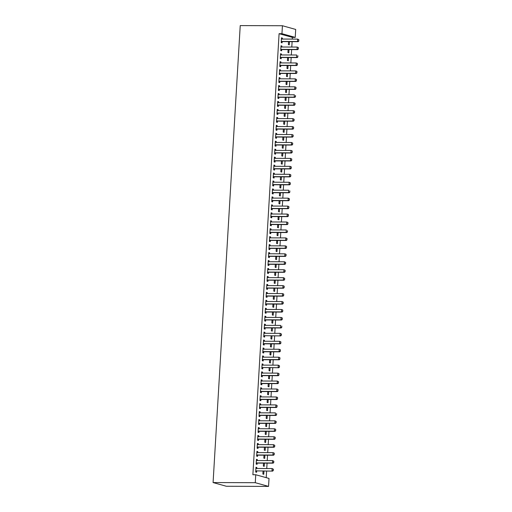 <?xml version="1.0" encoding="UTF-8"?>
<svg xmlns="http://www.w3.org/2000/svg" width="512" height="512" viewBox="0 0 512 512"><rect width="100%" height="100%" fill="white"/><g stroke="black" fill="none" stroke-linecap="round" stroke-linejoin="round"><path stroke-width="0.77" d="M266.214 477.664L266.598 471.098M266.752 468.531L267.072 463.142M267.226 460.582L267.546 455.194M267.699 452.627L268.019 447.238M268.173 444.672L268.493 439.283M268.646 436.723L268.966 431.334M269.114 428.768L269.434 423.379M269.587 420.819L269.907 415.43M270.061 412.864L270.381 407.475M270.534 404.909L270.854 399.52M271.008 396.96L271.328 391.571M271.482 389.005L271.802 383.616M271.949 381.056L272.269 375.667M272.422 373.101L272.742 367.712M272.896 365.146L273.216 359.757M273.37 357.197L273.69 351.808M273.843 349.242L274.163 343.853M274.31 341.293L274.637 335.904M274.784 333.338L275.104 327.949M275.258 325.382L275.578 319.994M275.731 317.434L276.051 312.045M276.205 309.478L276.525 304.09M276.678 301.523L276.998 296.134M277.146 293.574L277.466 288.186M277.619 285.619L277.939 280.23M278.093 277.67L278.413 272.282M278.566 269.715L278.886 264.326M279.04 261.76L279.36 256.371M279.514 253.811L279.834 248.422M279.981 245.856L280.301 240.467M280.454 237.907L280.774 232.518M280.928 229.952L281.248 224.563M281.402 221.997L281.722 216.608M281.875 214.048L282.195 208.659M282.342 206.093L282.669 200.704M282.816 198.144L283.136 192.755M283.29 190.189L283.61 184.8M283.763 182.234L284.083 176.845M284.237 174.285L284.557 168.896M284.71 166.33L285.03 160.941M285.178 158.381L285.498 152.992M285.651 150.426L285.971 145.037M286.125 142.47L286.445 137.082M286.598 134.522L286.918 129.133M287.072 126.566L287.392 121.178M287.546 118.618L287.866 113.229M288.013 110.662L288.333 105.274M288.486 102.707L288.806 97.318M288.96 94.758L289.28 89.37M289.434 86.803L289.754 81.414M289.907 78.854L290.227 73.466M290.381 70.899L290.701 65.51M290.848 62.944L291.168 57.555M291.322 54.995L291.642 49.606M291.795 47.04L292.115 41.651M292.269 39.091L292.371 37.382L295.232 37.395L281.952 33.69L282.426 25.734L240.23 25.6L213.082 482.56L226.362 486.266L268.55 486.4L269.024 478.445L255.744 474.746L255.277 482.694L268.55 486.4M282.426 25.734L295.699 29.44L295.232 37.395M264.429 463.136L264.237 466.342L263.341 466.093L263.52 463.13M256.435 459.565L257.344 459.565L256.448 459.315L256.166 464.09L257.062 464.339L257.133 463.162M257.344 459.565L257.286 460.55M265.376 447.232L265.184 450.432L264.288 450.182L264.461 447.226M257.376 443.661L258.291 443.661L257.395 443.411L257.107 448.186L258.003 448.435L258.074 447.251M258.291 443.661L258.234 444.64M266.317 431.322L266.131 434.528L265.229 434.278L265.408 431.322M258.323 427.75L259.232 427.757L258.336 427.507L258.054 432.275L258.95 432.531L259.021 431.347M259.232 427.757L259.174 428.736M267.264 415.418L267.072 418.624L266.176 418.374L266.355 415.418M259.27 411.846L260.179 411.853L259.283 411.603L259.002 416.371L259.898 416.621L259.968 415.443M260.179 411.853L260.122 412.832M268.211 399.514L268.019 402.72L267.123 402.47L267.296 399.514M260.211 395.942L261.126 395.949L260.224 395.693L259.942 400.467L260.838 400.717L260.909 399.539M261.126 395.949L261.069 396.928M269.152 383.61L268.966 386.816L268.064 386.566L268.243 383.603M261.158 380.038L262.067 380.038L261.171 379.789L260.89 384.563L261.786 384.813L261.856 383.629M262.067 380.038L262.01 381.024M270.099 367.706L269.907 370.906L269.011 370.656L269.184 367.699M262.099 364.134L263.014 364.134L262.118 363.885L261.83 368.659L262.733 368.909L262.803 367.725L261.869 368.045M263.014 364.134L262.957 365.114M271.046 351.795L270.854 355.002L269.958 354.752L270.131 351.795M263.046 348.224L263.962 348.23L263.059 347.981L262.778 352.749L263.674 352.998L263.744 351.821M263.962 348.23L263.904 349.21M271.987 335.891L271.802 339.098L270.899 338.848L271.078 335.891M263.994 332.32L264.902 332.326L264.006 332.077L263.725 336.845L264.621 337.094L264.691 335.917L263.757 336.237M264.902 332.326L264.845 333.306M272.934 319.987L272.742 323.194L271.846 322.944L272.019 319.981M264.934 316.416L265.85 316.416L264.954 316.166L264.666 320.941L265.568 321.19L265.638 320.013M265.85 316.416L265.792 317.402M273.882 304.083L273.69 307.29L272.794 307.034L272.966 304.077M265.882 300.512L266.797 300.512L265.894 300.262L265.613 305.037L266.509 305.286L266.579 304.102M266.797 300.512L266.733 301.491M274.822 288.179L274.63 291.379L273.734 291.13L273.914 288.173M266.829 284.608L267.738 284.608L266.842 284.358L266.56 289.133L267.456 289.382L267.526 288.198M267.738 284.608L267.68 285.587M275.77 272.269L275.578 275.475L274.682 275.226L274.854 272.269M267.77 268.698L268.685 268.704L267.789 268.454L267.501 273.222L268.403 273.472L268.474 272.294M268.685 268.704L268.627 269.683M276.717 256.365L276.525 259.571L275.629 259.322L275.802 256.365M268.717 252.794L269.632 252.8L268.73 252.55L268.448 257.318L269.344 257.568L269.414 256.39M269.632 252.8L269.568 253.779M277.658 240.461L277.466 243.667L276.57 243.418L276.749 240.454M269.664 236.89L270.573 236.89L269.677 236.64L269.395 241.414L270.291 241.664L270.362 240.486M270.573 236.89L270.515 237.875M278.605 224.557L278.413 227.763L277.517 227.507L277.69 224.55M270.605 220.986L271.52 220.986L270.624 220.736L270.336 225.51L271.238 225.76L271.302 224.576M271.52 220.986L271.462 221.965M279.546 208.646L279.36 211.853L278.464 211.603L278.637 208.646M271.552 205.082L272.461 205.082L271.565 204.832L271.283 209.6L272.179 209.856L272.25 208.672M272.461 205.082L272.403 206.061M280.493 192.742L280.301 195.949L279.405 195.699L279.584 192.742M272.499 189.171L273.408 189.178L272.512 188.928L272.23 193.696L273.126 193.946L273.197 192.768M273.408 189.178L273.35 190.157M281.44 176.838L281.248 180.045L280.352 179.795L280.525 176.838M273.44 173.267L274.355 173.274L273.459 173.024L273.171 177.792L274.067 178.042L274.138 176.864M274.355 173.274L274.298 174.253M282.381 160.934L282.195 164.141L281.293 163.891L281.472 160.928M274.387 157.363L275.296 157.363L274.4 157.114L274.118 161.888L275.014 162.138L275.085 160.96M275.296 157.363L275.238 158.349M283.328 145.03L283.136 148.23L282.24 147.981L282.419 145.024M275.334 141.459L276.243 141.459L275.347 141.21L275.066 145.984L275.962 146.234L276.032 145.05M276.243 141.459L276.186 142.438M284.275 129.12L284.083 132.326L283.187 132.077L283.36 129.12M276.275 125.555L277.19 125.555L276.288 125.306L276.006 130.074L276.902 130.33L276.973 129.146M277.19 125.555L277.133 126.534M285.216 113.216L285.03 116.422L284.128 116.173L284.307 113.216M277.222 109.645L278.131 109.651L277.235 109.402L276.954 114.17L277.85 114.419L277.92 113.242M278.131 109.651L278.074 110.63M286.163 97.312L285.971 100.518L285.075 100.269L285.254 97.312M278.163 93.741L279.078 93.747L278.182 93.491L277.894 98.266L278.797 98.515L278.867 97.338M279.078 93.747L279.021 94.726M287.11 81.408L286.918 84.614L286.022 84.365L286.195 81.402M279.11 77.837L280.026 77.837L279.123 77.587L278.842 82.362L279.738 82.611L279.808 81.427M280.026 77.837L279.968 78.822M288.051 65.504L287.866 68.704L286.963 68.454L287.142 65.498M280.058 61.933L280.966 61.933L280.07 61.683L279.789 66.458L280.685 66.707L280.755 65.523M280.966 61.933L280.909 62.912M288.998 49.594L288.806 52.8L287.91 52.55L288.083 49.594M280.998 46.022L281.914 46.029L281.018 45.779L280.73 50.547L281.632 50.797L281.702 49.619M281.914 46.029L281.856 47.008M292.371 37.382L279.091 33.683L252.883 474.733L255.744 474.746M281.472 38.074L282.387 38.074L281.491 37.824L281.203 42.598L282.099 42.848L282.17 41.664M282.387 38.074L282.33 39.053M289.472 41.645L289.28 44.851L288.384 44.602L288.557 41.638M280.531 53.978L281.44 53.984L280.544 53.728L280.262 58.502L281.158 58.752L281.229 57.574M281.44 53.984L281.382 54.963M288.525 57.549L288.333 60.755L287.437 60.506L287.616 57.549M279.584 69.882L280.493 69.888L279.597 69.638L279.315 74.406L280.211 74.656L280.282 73.478M280.493 69.888L280.435 70.867M287.578 73.453L287.392 76.659L286.496 76.41L286.669 73.453M278.637 85.786L279.552 85.792L278.656 85.542L278.368 90.31L279.27 90.566L279.334 89.382M279.552 85.792L279.494 86.771M286.637 89.357L286.445 92.563L285.549 92.314L285.722 89.357M277.696 101.696L278.605 101.696L277.709 101.446L277.427 106.221L278.323 106.47L278.394 105.286M278.605 101.696L278.547 102.675M285.69 105.267L285.498 108.467L284.602 108.218L284.781 105.261M276.749 117.6L277.664 117.6L276.762 117.35L276.48 122.125L277.376 122.374L277.446 121.19M277.664 117.6L277.6 118.586M284.749 121.171L284.557 124.378L283.661 124.128L283.834 121.165M275.802 133.504L276.717 133.51L275.821 133.254L275.533 138.029L276.435 138.278L276.506 137.101M276.717 133.51L276.659 134.49M283.802 137.075L283.61 140.282L282.714 140.032L282.886 137.075M274.861 149.408L275.77 149.414L274.874 149.165L274.592 153.933L275.488 154.182L275.558 153.005M275.77 149.414L275.712 150.394M282.854 152.979L282.662 156.186L281.766 155.936L281.946 152.979M273.914 165.318L274.829 165.318L273.926 165.069L273.645 169.837L274.541 170.093L274.611 168.909M274.829 165.318L274.765 166.298M281.914 168.883L281.722 172.09L280.826 171.84L280.998 168.883M272.966 181.222L273.882 181.222L272.986 180.973L272.698 185.747L273.6 185.997L273.67 184.813M273.882 181.222L273.824 182.202M280.966 184.794L280.774 187.994L279.878 187.744L280.051 184.787M272.026 197.126L272.934 197.126L272.038 196.877L271.757 201.651L272.653 201.901L272.723 200.723M272.934 197.126L272.877 198.112M280.019 200.698L279.834 203.904L278.931 203.654L279.11 200.691M271.078 213.03L271.994 213.037L271.091 212.787L270.81 217.555L271.706 217.805L271.776 216.627M271.994 213.037L271.936 214.016M279.078 216.602L278.886 219.808L277.99 219.558L278.163 216.602M270.131 228.934L271.046 228.941L270.15 228.691L269.862 233.459L270.765 233.709L270.835 232.531M271.046 228.941L270.989 229.92M278.131 232.506L277.939 235.712L277.043 235.462L277.222 232.506M269.19 244.845L270.099 244.845L269.203 244.595L268.922 249.37L269.818 249.619L269.888 248.435M270.099 244.845L270.042 245.824M277.184 248.416L276.998 251.616L276.096 251.366L276.275 248.41M268.243 260.749L269.158 260.749L268.256 260.499L267.974 265.274L268.87 265.523L268.941 264.339M269.158 260.749L269.101 261.728M276.243 264.32L276.051 267.526L275.155 267.27L275.328 264.314M267.302 276.653L268.211 276.653L267.315 276.403L267.034 281.178L267.93 281.427L268 280.25M268.211 276.653L268.154 277.638M275.296 280.224L275.104 283.43L274.208 283.181L274.387 280.218M266.355 292.557L267.264 292.563L266.368 292.314L266.086 297.082L266.982 297.331L267.053 296.154M267.264 292.563L267.206 293.542M274.349 296.128L274.163 299.334L273.261 299.085L273.44 296.128M265.408 308.461L266.323 308.467L265.427 308.218L265.139 312.986L266.035 313.235L266.106 312.058M266.323 308.467L266.266 309.446M273.408 312.032L273.216 315.238L272.32 314.989L272.493 312.032M264.467 324.371L265.376 324.371L264.48 324.122L264.198 328.896L265.094 329.146L265.165 327.962M265.376 324.371L265.318 325.35M272.461 327.942L272.269 331.142L271.373 330.893L271.552 327.936M263.52 340.275L264.429 340.275L263.533 340.026L263.251 344.8L264.147 345.05L264.218 343.866M264.429 340.275L264.371 341.254M271.514 343.846L271.328 347.053L270.432 346.797L270.605 343.84M262.573 356.179L263.488 356.186L262.592 355.93L262.304 360.704L263.2 360.954L263.27 359.776M263.488 356.186L263.43 357.165M270.573 359.75L270.381 362.957L269.485 362.707L269.658 359.75M261.632 372.083L262.541 372.09L261.645 371.84L261.363 376.608L262.259 376.858L262.33 375.68M262.541 372.09L262.483 373.069M269.626 375.654L269.434 378.861L268.538 378.611L268.717 375.654M260.685 387.987L261.594 387.994L260.698 387.744L260.416 392.512L261.312 392.762L261.382 391.584M261.594 387.994L261.536 388.973M268.685 391.558L268.493 394.765L267.597 394.515L267.77 391.558M259.738 403.898L260.653 403.898L259.757 403.648L259.469 408.422L260.371 408.672L260.442 407.488M260.653 403.898L260.595 404.877M267.738 407.469L267.546 410.669L266.65 410.419L266.822 407.462M258.797 419.802L259.706 419.802L258.81 419.552L258.528 424.326L259.424 424.576L259.494 423.392M259.706 419.802L259.648 420.787M266.79 423.373L266.598 426.579L265.702 426.33L265.882 423.366M257.85 435.706L258.765 435.712L257.862 435.456L257.581 440.23L258.477 440.48L258.547 439.302M258.765 435.712L258.701 436.691M265.85 439.277L265.658 442.483L264.762 442.234L264.934 439.277M256.902 451.61L257.818 451.616L256.922 451.366L256.634 456.134L257.536 456.384L257.606 455.206M257.818 451.616L257.76 452.595M264.902 455.181L264.71 458.387L263.814 458.138L263.987 455.181M255.962 467.52L256.87 467.52L255.974 467.27L255.693 472.038L256.589 472.294L256.659 471.11L255.725 471.43M256.87 467.52L256.813 468.499M263.955 471.085L263.77 474.291L262.867 474.042L263.046 471.085M279.091 33.683L281.952 33.69M255.277 482.694L213.082 482.56M298.739 40.973L298.81 39.782L298.739 40.973L297.504 41.491L298.15 41.67L282.419 41.619A0.8 0.71 -74.4 0 0 282.202 41.658L281.242 41.984M281.421 38.918L281.702 39.014A0.8 0.71 -74.4 0 0 281.914 39.053L297.651 39.104L297.504 41.491L281.773 41.44A0.8 0.71 -74.4 0 0 281.555 41.478L281.267 41.574M298.81 39.782L297.651 39.104L298.918 39.808M281.427 38.861L281.958 39.053M298.15 41.67L298.848 41.005M298.266 48.928L298.336 47.731L298.266 48.928L297.037 49.446L297.677 49.626L281.946 49.574A0.8 0.71 -74.4 0 0 281.728 49.613L280.768 49.939M280.954 46.867L281.229 46.97A0.8 0.71 -74.4 0 0 281.44 47.008L297.178 47.059L297.037 49.446L281.299 49.395A0.8 0.71 -74.4 0 0 281.082 49.427L280.794 49.53M298.336 47.731L297.824 47.238L298.445 47.763M280.954 46.816L281.485 47.008M297.677 49.626L298.374 48.954M297.798 56.877L297.869 55.686L297.798 56.877L296.563 57.395L297.21 57.574L281.472 57.523A0.8 0.71 -74.4 0 0 281.254 57.562L280.294 57.894M280.48 54.822L280.755 54.925A0.8 0.71 -74.4 0 0 280.973 54.957L296.704 55.008L296.563 57.395L280.826 57.344A0.8 0.71 -74.4 0 0 280.608 57.382L280.32 57.478M280.48 54.765L281.011 54.963M297.21 57.574L297.901 56.909M297.325 64.832L297.395 63.635L297.325 64.832L296.09 65.35L296.736 65.53L281.005 65.478A0.8 0.71 -74.4 0 0 280.781 65.517L279.821 65.843M280.006 62.771L280.282 62.874A0.8 0.71 -74.4 0 0 280.499 62.912L296.23 62.963L296.09 65.35L280.358 65.299A0.8 0.71 -74.4 0 0 280.134 65.338L279.846 65.434M297.395 63.635L296.877 63.142L297.504 63.667M280.006 62.72L280.538 62.912M296.736 65.53L297.434 64.864M296.851 72.781L296.922 71.59L296.851 72.781L295.616 73.299L296.262 73.485L280.531 73.434A0.8 0.71 -74.4 0 0 280.314 73.466L279.354 73.798M279.533 70.726L279.808 70.829A0.8 0.71 -74.4 0 0 280.026 70.867L295.757 70.918L295.616 73.299L279.885 73.248A0.8 0.71 -74.4 0 0 279.667 73.286L279.373 73.389M296.922 71.59L296.403 71.098L297.03 71.622M279.539 70.675L280.07 70.867M296.262 73.485L296.96 72.813M296.378 80.736L296.448 79.546L296.378 80.736L295.142 81.254L295.789 81.434L280.058 81.382A0.8 0.71 -74.4 0 0 279.84 81.421L278.88 81.747M279.059 78.682L279.341 78.778A0.8 0.71 -74.4 0 0 279.552 78.816L295.283 78.867L295.142 81.254L279.411 81.203A0.8 0.71 -74.4 0 0 279.194 81.242L278.906 81.338M296.448 79.546L295.283 78.867L296.557 79.571M279.066 78.624L279.597 78.816M295.789 81.434L296.486 80.768M295.904 88.691L295.974 87.494L295.904 88.691L294.669 89.21L295.315 89.389L279.584 89.338A0.8 0.71 -74.4 0 0 279.366 89.376L278.406 89.702M278.586 86.63L278.867 86.733A0.8 0.71 -74.4 0 0 279.078 86.771L294.816 86.822L294.669 89.21L278.938 89.158A0.8 0.71 -74.4 0 0 278.72 89.19L278.432 89.293M295.974 87.494L295.462 87.002L296.083 87.526M278.592 86.579L279.123 86.771M295.315 89.389L296.013 88.717M295.43 96.64L295.507 95.45L295.43 96.64L294.202 97.158L294.848 97.338L279.11 97.286A0.8 0.71 -74.4 0 0 278.893 97.325L277.933 97.658M278.118 94.586L278.394 94.688A0.8 0.71 -74.4 0 0 278.605 94.726L294.342 94.771L294.202 97.158L278.464 97.107A0.8 0.71 -74.4 0 0 278.246 97.146L277.958 97.248M278.118 94.528L278.65 94.726M294.848 97.338L295.539 96.672M294.963 104.595L295.034 103.398L294.963 104.595L293.728 105.114L294.374 105.293L278.637 105.242A0.8 0.71 -74.4 0 0 278.419 105.28L277.459 105.606M277.645 102.534L277.92 102.637A0.8 0.71 -74.4 0 0 278.138 102.675L293.869 102.726L293.728 105.114L277.99 105.062A0.8 0.71 -74.4 0 0 277.773 105.101L277.485 105.197M295.034 103.398L294.515 102.906L295.142 103.43M277.645 102.483L278.176 102.675M294.374 105.293L295.066 104.627M294.49 112.544L294.56 111.354L294.49 112.544L293.254 113.062L293.901 113.248L278.17 113.197A0.8 0.71 -74.4 0 0 277.946 113.229L276.992 113.562M277.171 110.49L277.446 110.592A0.8 0.71 -74.4 0 0 277.664 110.63L293.395 110.682L293.254 113.062L277.523 113.018A0.8 0.71 -74.4 0 0 277.299 113.05L277.011 113.152M294.56 111.354L294.042 110.861L294.669 111.386M277.178 110.438L277.702 110.63M293.901 113.248L294.598 112.576M294.016 120.499L294.086 119.309L294.016 120.499L292.781 121.018L293.427 121.197L277.696 121.146A0.8 0.71 -74.4 0 0 277.478 121.184L276.518 121.51M276.698 118.445L276.973 118.541A0.8 0.71 -74.4 0 0 277.19 118.579L292.922 118.63L292.781 121.018L277.05 120.966A0.8 0.71 -74.4 0 0 276.832 121.005L276.544 121.101M294.086 119.309L292.922 118.63L294.195 119.334M276.704 118.387L277.235 118.579M293.427 121.197L294.125 120.531M293.542 128.454L293.613 127.258L293.542 128.454L292.307 128.973L292.954 129.152L277.222 129.101A0.8 0.71 -74.4 0 0 277.005 129.139L276.045 129.466M276.224 126.394L276.506 126.496A0.8 0.71 -74.4 0 0 276.717 126.534L292.448 126.586L292.307 128.973L276.576 128.922A0.8 0.71 -74.4 0 0 276.358 128.954L276.07 129.056M293.613 127.258L293.094 126.765L293.722 127.29M276.23 126.342L276.762 126.534M292.954 129.152L293.651 128.48M293.069 136.403L293.139 135.213L293.069 136.403L291.834 136.922L292.48 137.101L276.749 137.05A0.8 0.71 -74.4 0 0 276.531 137.088L275.571 137.421M275.757 134.349L276.032 134.451A0.8 0.71 -74.4 0 0 276.243 134.49L291.981 134.541L291.834 136.922L276.102 136.87A0.8 0.71 -74.4 0 0 275.885 136.909L275.597 137.011M293.139 135.213L292.627 134.72L293.248 135.245M275.757 134.291L276.288 134.49M292.48 137.101L293.178 136.435M292.602 144.358L292.672 143.168L292.602 144.358L291.366 144.877L292.013 145.056L276.275 145.005A0.8 0.71 -74.4 0 0 276.058 145.043L275.098 145.37M275.283 142.298L275.558 142.4A0.8 0.71 -74.4 0 0 275.776 142.438L291.507 142.49L291.366 144.877L275.629 144.826A0.8 0.71 -74.4 0 0 275.411 144.864L275.123 144.96M292.672 143.168L291.507 142.49L292.774 143.194M275.283 142.246L275.814 142.438M292.013 145.056L292.704 144.39M292.128 152.314L292.198 151.117L292.128 152.314L290.893 152.832L291.539 153.011L275.802 152.96A0.8 0.71 -74.4 0 0 275.584 152.992L274.624 153.325M274.81 150.253L275.085 150.355A0.8 0.71 -74.4 0 0 275.302 150.394L291.034 150.445L290.893 152.832L275.162 152.781A0.8 0.71 -74.4 0 0 274.938 152.813L274.65 152.915M292.198 151.117L291.68 150.624L292.307 151.149M274.81 150.202L275.341 150.394M291.539 153.011L292.237 152.339M291.654 160.262L291.725 159.072L291.654 160.262L290.419 160.781L291.066 160.96L275.334 160.909A0.8 0.71 -74.4 0 0 275.11 160.947L274.157 161.274M274.336 158.208L274.611 158.304A0.8 0.71 -74.4 0 0 274.829 158.342L290.56 158.394L290.419 160.781L274.688 160.73A0.8 0.71 -74.4 0 0 274.47 160.768L274.176 160.864M291.725 159.072L290.56 158.394L291.834 159.098M274.342 158.15L274.867 158.342M291.066 160.96L291.763 160.294M291.181 168.218L291.251 167.021L291.181 168.218L289.946 168.736L290.592 168.915L274.861 168.864A0.8 0.71 -74.4 0 0 274.643 168.902L273.683 169.229M273.862 166.157L274.144 166.259A0.8 0.71 -74.4 0 0 274.355 166.298L290.086 166.349L289.946 168.736L274.214 168.685A0.8 0.71 -74.4 0 0 273.997 168.717L273.709 168.819M291.251 167.021L290.733 166.528L291.36 167.053M273.869 166.106L274.4 166.298M290.592 168.915L291.29 168.243M290.707 176.166L290.778 174.976L290.707 176.166L289.472 176.685L290.118 176.864L274.387 176.813A0.8 0.71 -74.4 0 0 274.17 176.851L273.21 177.184M273.389 174.112L273.67 174.214A0.8 0.71 -74.4 0 0 273.882 174.253L289.619 174.304L289.472 176.685L273.741 176.634A0.8 0.71 -74.4 0 0 273.523 176.672L273.235 176.774M290.778 174.976L290.259 174.483L290.886 175.008M273.395 174.054L273.926 174.253M290.118 176.864L290.816 176.198M290.234 184.122L290.304 182.931L290.234 184.122L289.005 184.64L289.645 184.819L273.914 184.768A0.8 0.71 -74.4 0 0 273.696 184.806L272.736 185.133M272.922 182.061L273.197 182.163A0.8 0.71 -74.4 0 0 273.408 182.202L289.146 182.253L289.005 184.64L273.267 184.589A0.8 0.71 -74.4 0 0 273.05 184.627L272.762 184.723M290.304 182.931L289.146 182.253L290.413 182.957M272.922 182.01L273.453 182.202M289.645 184.819L290.342 184.154M289.766 192.077L289.837 190.88L289.766 192.077L288.531 192.595L289.178 192.774L273.44 192.723A0.8 0.71 -74.4 0 0 273.222 192.755L272.262 193.088M272.448 190.016L272.723 190.118A0.8 0.71 -74.4 0 0 272.941 190.157L288.672 190.208L288.531 192.595L272.794 192.544A0.8 0.71 -74.4 0 0 272.576 192.576L272.288 192.678M272.448 189.965L272.979 190.157M289.178 192.774L289.869 192.102M289.293 200.026L289.363 198.835L289.293 200.026L288.058 200.544L288.704 200.723L272.973 200.672A0.8 0.71 -74.4 0 0 272.749 200.71L271.789 201.037M271.974 197.971L272.25 198.067A0.8 0.71 -74.4 0 0 272.467 198.106L288.198 198.157L288.058 200.544L272.326 200.493A0.8 0.71 -74.4 0 0 272.102 200.531L271.814 200.627M289.363 198.835L288.198 198.157L289.472 198.861M271.974 197.914L272.506 198.106M288.704 200.723L289.402 200.058M288.819 207.981L288.89 206.784L288.819 207.981L287.584 208.499L288.23 208.678L272.499 208.627A0.8 0.71 -74.4 0 0 272.275 208.666L271.322 208.992M271.501 205.92L271.776 206.022A0.8 0.71 -74.4 0 0 271.994 206.061L287.725 206.112L287.584 208.499L271.853 208.448A0.8 0.71 -74.4 0 0 271.635 208.48L271.341 208.582M288.89 206.784L288.371 206.291L288.998 206.816M271.507 205.869L272.038 206.061M288.23 208.678L288.928 208.006M288.346 215.93L288.416 214.739L288.346 215.93L287.11 216.448L287.757 216.627L272.026 216.582A0.8 0.71 -74.4 0 0 271.808 216.614L270.848 216.947M271.027 213.875L271.309 213.978A0.8 0.71 -74.4 0 0 271.52 214.016L287.251 214.067L287.11 216.448L271.379 216.397A0.8 0.71 -74.4 0 0 271.162 216.435L270.874 216.538M288.416 214.739L287.898 214.246L288.525 214.771M271.034 213.818L271.565 214.016M287.757 216.627L288.454 215.962M287.872 223.885L287.942 222.694L287.872 223.885L286.637 224.403L287.283 224.582L271.552 224.531A0.8 0.71 -74.4 0 0 271.334 224.57L270.374 224.896M270.554 221.824L270.835 221.926A0.8 0.71 -74.4 0 0 271.046 221.965L286.784 222.016L286.637 224.403L270.906 224.352A0.8 0.71 -74.4 0 0 270.688 224.39L270.4 224.486M287.942 222.694L286.784 222.016L288.051 222.72M270.56 221.773L271.091 221.965M287.283 224.582L287.981 223.917M287.398 231.84L287.475 230.643L287.398 231.84L286.17 232.358L286.816 232.538L271.078 232.486A0.8 0.71 -74.4 0 0 270.861 232.518L269.901 232.851M270.086 229.779L270.362 229.882A0.8 0.71 -74.4 0 0 270.573 229.92L286.31 229.971L286.17 232.358L270.432 232.307A0.8 0.71 -74.4 0 0 270.214 232.339L269.926 232.442M270.086 229.728L270.618 229.92M286.816 232.538L287.507 231.866M286.931 239.789L287.002 238.598L286.931 239.789L285.696 240.307L286.342 240.486L270.605 240.435A0.8 0.71 -74.4 0 0 270.387 240.474L269.427 240.8M269.613 237.734L269.888 237.83A0.8 0.71 -74.4 0 0 270.106 237.869L285.837 237.92L285.696 240.307L269.958 240.256A0.8 0.71 -74.4 0 0 269.741 240.294L269.453 240.39M287.002 238.598L285.837 237.92L287.11 238.624M269.613 237.677L270.144 237.869M286.342 240.486L287.034 239.821M286.458 247.744L286.528 246.547L286.458 247.744L285.222 248.262L285.869 248.442L270.138 248.39A0.8 0.71 -74.4 0 0 269.914 248.429L268.96 248.755M269.139 245.683L269.414 245.786A0.8 0.71 -74.4 0 0 269.632 245.824L285.363 245.875L285.222 248.262L269.491 248.211A0.8 0.71 -74.4 0 0 269.267 248.25L268.979 248.346M286.528 246.547L286.01 246.054L286.637 246.579M269.146 245.632L269.67 245.824M285.869 248.442L286.566 247.77M285.984 255.693L286.054 254.502L285.984 255.693L284.749 256.211L285.395 256.397L269.664 256.346A0.8 0.71 -74.4 0 0 269.446 256.378L268.486 256.71M268.666 253.638L268.941 253.741A0.8 0.71 -74.4 0 0 269.158 253.779L284.89 253.83L284.749 256.211L269.018 256.16A0.8 0.71 -74.4 0 0 268.8 256.198L268.506 256.301M286.054 254.502L285.536 254.01L286.163 254.534M268.672 253.581L269.203 253.779M285.395 256.397L286.093 255.725M285.51 263.648L285.581 262.458L285.51 263.648L284.275 264.166L284.922 264.346L269.19 264.294A0.8 0.71 -74.4 0 0 268.973 264.333L268.013 264.659M268.192 261.587L268.474 261.69A0.8 0.71 -74.4 0 0 268.685 261.728L284.416 261.779L284.275 264.166L268.544 264.115A0.8 0.71 -74.4 0 0 268.326 264.154L268.038 264.25M285.581 262.458L284.416 261.779L285.69 262.483M268.198 261.536L268.73 261.728M284.922 264.346L285.619 263.68M285.037 271.603L285.107 270.406L285.037 271.603L283.802 272.122L284.448 272.301L268.717 272.25A0.8 0.71 -74.4 0 0 268.499 272.282L267.539 272.614M267.725 269.542L268 269.645A0.8 0.71 -74.4 0 0 268.211 269.683L283.949 269.734L283.802 272.122L268.07 272.07A0.8 0.71 -74.4 0 0 267.853 272.102L267.565 272.205M285.107 270.406L284.595 269.914L285.216 270.438M267.725 269.491L268.256 269.683M284.448 272.301L285.146 271.629M284.57 279.552L284.64 278.362L284.57 279.552L283.334 280.07L283.981 280.25L268.243 280.198A0.8 0.71 -74.4 0 0 268.026 280.237L267.066 280.57M267.251 277.498L267.526 277.594A0.8 0.71 -74.4 0 0 267.738 277.632L283.475 277.683L283.334 280.07L267.597 280.019A0.8 0.71 -74.4 0 0 267.379 280.058L267.091 280.154M284.64 278.362L283.475 277.683L284.742 278.387M267.251 277.44L267.782 277.632M283.981 280.25L284.672 279.584M284.096 287.507L284.166 286.31L284.096 287.507L282.861 288.026L283.507 288.205L267.77 288.154A0.8 0.71 -74.4 0 0 267.552 288.192L266.592 288.518M266.778 285.446L267.053 285.549A0.8 0.71 -74.4 0 0 267.27 285.587L283.002 285.638L282.861 288.026L267.13 287.974A0.8 0.71 -74.4 0 0 266.906 288.013L266.618 288.109M284.166 286.31L283.648 285.818L284.275 286.342M266.778 285.395L267.309 285.587M283.507 288.205L284.205 287.533M283.622 295.456L283.693 294.266L283.622 295.456L282.387 295.974L283.034 296.16L267.302 296.109A0.8 0.71 -74.4 0 0 267.078 296.141L266.125 296.474M266.304 293.402L266.579 293.504A0.8 0.71 -74.4 0 0 266.797 293.542L282.528 293.594L282.387 295.974L266.656 295.923A0.8 0.71 -74.4 0 0 266.432 295.962L266.144 296.064M283.693 294.266L283.174 293.773L283.802 294.298M266.31 293.344L266.835 293.542M283.034 296.16L283.731 295.488M283.149 303.411L283.219 302.221L283.149 303.411L281.914 303.93L282.56 304.109L266.829 304.058A0.8 0.71 -74.4 0 0 266.611 304.096L265.651 304.422M265.83 301.357L266.112 301.453A0.8 0.71 -74.4 0 0 266.323 301.491L282.054 301.542L281.914 303.93L266.182 303.878A0.8 0.71 -74.4 0 0 265.965 303.917L265.677 304.013M283.219 302.221L282.054 301.542L283.328 302.246M265.837 301.299L266.368 301.491M282.56 304.109L283.258 303.443M282.675 311.366L282.746 310.17L282.675 311.366L281.44 311.885L282.086 312.064L266.355 312.013A0.8 0.71 -74.4 0 0 266.138 312.051L265.178 312.378M265.357 309.306L265.638 309.408A0.8 0.71 -74.4 0 0 265.85 309.446L281.581 309.498L281.44 311.885L265.709 311.834A0.8 0.71 -74.4 0 0 265.491 311.866L265.203 311.968M282.746 310.17L282.227 309.677L282.854 310.202M265.363 309.254L265.894 309.446M282.086 312.064L282.784 311.392M282.202 319.315L282.272 318.125L282.202 319.315L280.973 319.834L281.613 320.013L265.882 319.962A0.8 0.71 -74.4 0 0 265.664 320L264.704 320.333M264.89 317.261L265.165 317.363A0.8 0.71 -74.4 0 0 265.376 317.395L281.114 317.446L280.973 319.834L265.235 319.782A0.8 0.71 -74.4 0 0 265.018 319.821L264.73 319.917M282.272 318.125L281.76 317.632L282.381 318.157M264.89 317.203L265.421 317.395M281.613 320.013L282.31 319.347M281.734 327.27L281.805 326.074L281.734 327.27L280.499 327.789L281.146 327.968L265.408 327.917A0.8 0.71 -74.4 0 0 265.19 327.955L264.23 328.282M264.416 325.21L264.691 325.312A0.8 0.71 -74.4 0 0 264.909 325.35L280.64 325.402L280.499 327.789L264.762 327.738A0.8 0.71 -74.4 0 0 264.544 327.776L264.256 327.872M264.416 325.158L264.947 325.35M281.146 327.968L281.837 327.302M264.294 335.686L280.672 335.923L264.294 335.686A0.8 0.71 -74.4 0 0 264.07 335.725L263.782 335.827M264.941 335.872A0.8 0.71 -74.4 0 0 264.717 335.904L264.07 335.725M281.331 334.029L281.37 335.251L281.44 334.061L280.166 333.357L281.44 334.061M263.942 333.165L264.218 333.267A0.8 0.71 -74.4 0 0 264.435 333.306L280.166 333.357L280.026 335.738L281.261 335.219M263.942 333.107L264.474 333.306M280.672 335.923L281.37 335.251M280.787 343.174L280.858 341.984L280.787 343.174L279.552 343.693L280.198 343.872L264.467 343.821A0.8 0.71 -74.4 0 0 264.243 343.859L263.29 344.186M263.469 341.12L263.744 341.216A0.8 0.71 -74.4 0 0 263.962 341.254L279.693 341.306L279.552 343.693L263.821 343.642A0.8 0.71 -74.4 0 0 263.603 343.68L263.309 343.776M280.858 341.984L279.693 341.306L280.966 342.01M263.475 341.062L264.006 341.254M280.198 343.872L280.896 343.206M280.314 351.13L280.384 349.933L280.314 351.13L279.078 351.648L279.725 351.827L263.994 351.776A0.8 0.71 -74.4 0 0 263.776 351.814L262.816 352.141M262.995 349.069L263.277 349.171A0.8 0.71 -74.4 0 0 263.488 349.21L279.219 349.261L279.078 351.648L263.347 351.597A0.8 0.71 -74.4 0 0 263.13 351.629L262.842 351.731M280.384 349.933L279.866 349.44L280.493 349.965M263.002 349.018L263.533 349.21M279.725 351.827L280.422 351.155M279.84 359.078L279.91 357.888L279.84 359.078L278.605 359.597L279.251 359.776L263.52 359.725A0.8 0.71 -74.4 0 0 263.302 359.763L262.342 360.096M262.522 357.024L262.803 357.126A0.8 0.71 -74.4 0 0 263.014 357.158L278.752 357.21L278.605 359.597L262.874 359.546A0.8 0.71 -74.4 0 0 262.656 359.584L262.368 359.68M279.91 357.888L279.392 357.395L280.019 357.92M262.528 356.966L263.059 357.158M279.251 359.776L279.949 359.11M262.4 367.501L278.784 367.731L262.4 367.501A0.8 0.71 -74.4 0 0 262.182 367.539L261.894 367.635M263.046 367.68A0.8 0.71 -74.4 0 0 262.829 367.718L262.182 367.539M279.443 365.837L279.366 367.034L279.546 365.869L278.278 365.165L279.546 365.869M262.054 364.973L262.33 365.075A0.8 0.71 -74.4 0 0 262.541 365.114L278.278 365.165L278.138 367.552L279.366 367.034M262.054 364.922L262.586 365.114M278.784 367.731L279.475 367.066M278.899 374.982L278.97 373.792L278.899 374.982L277.664 375.501L278.31 375.686L262.573 375.635A0.8 0.71 -74.4 0 0 262.355 375.667L261.395 376M261.581 372.928L261.856 373.03A0.8 0.71 -74.4 0 0 262.074 373.069L277.805 373.12L277.664 375.501L261.926 375.45A0.8 0.71 -74.4 0 0 261.709 375.488L261.421 375.59M278.97 373.792L278.451 373.299L279.078 373.824M261.581 372.87L262.112 373.069M278.31 375.686L279.002 375.014M278.426 382.938L278.496 381.747L278.426 382.938L277.19 383.456L277.837 383.635L262.106 383.584A0.8 0.71 -74.4 0 0 261.882 383.622L260.922 383.949M261.107 380.883L261.382 380.979A0.8 0.71 -74.4 0 0 261.6 381.018L277.331 381.069L277.19 383.456L261.459 383.405A0.8 0.71 -74.4 0 0 261.235 383.443L260.947 383.539M278.496 381.747L277.331 381.069L278.605 381.773M261.107 380.826L261.638 381.018M277.837 383.635L278.534 382.97M277.952 390.893L278.022 389.696L277.952 390.893L276.717 391.411L277.363 391.59L261.632 391.539A0.8 0.71 -74.4 0 0 261.414 391.578L260.454 391.904M260.634 388.832L260.909 388.934A0.8 0.71 -74.4 0 0 261.126 388.973L276.858 389.024L276.717 391.411L260.986 391.36A0.8 0.71 -74.4 0 0 260.768 391.392L260.474 391.494M278.022 389.696L277.504 389.203L278.131 389.728M260.64 388.781L261.171 388.973M277.363 391.59L278.061 390.918M277.478 398.842L277.549 397.651L277.478 398.842L276.243 399.36L276.89 399.539L261.158 399.488A0.8 0.71 -74.4 0 0 260.941 399.526L259.981 399.859M260.16 396.787L260.442 396.89A0.8 0.71 -74.4 0 0 260.653 396.928L276.384 396.973L276.243 399.36L260.512 399.309A0.8 0.71 -74.4 0 0 260.294 399.347L260.006 399.45M277.549 397.651L277.03 397.158L277.658 397.683M260.166 396.73L260.698 396.928M276.89 399.539L277.587 398.874M277.005 406.797L277.075 405.6L277.005 406.797L275.77 407.315L276.416 407.494L260.685 407.443A0.8 0.71 -74.4 0 0 260.467 407.482L259.507 407.808M259.693 404.736L259.968 404.838A0.8 0.71 -74.4 0 0 260.179 404.877L275.917 404.928L275.77 407.315L260.038 407.264A0.8 0.71 -74.4 0 0 259.821 407.302L259.533 407.398M277.075 405.6L276.563 405.107L277.184 405.632M259.693 404.685L260.224 404.877M276.416 407.494L277.114 406.829M276.531 414.746L276.608 413.555L276.531 414.746L275.302 415.264L275.949 415.45L260.211 415.398A0.8 0.71 -74.4 0 0 259.994 415.43L259.034 415.763M259.219 412.691L259.494 412.794A0.8 0.71 -74.4 0 0 259.706 412.832L275.443 412.883L275.302 415.264L259.565 415.213A0.8 0.71 -74.4 0 0 259.347 415.251L259.059 415.354M259.219 412.64L259.75 412.832M275.949 415.45L276.64 414.778M276.064 422.701L276.134 421.51L276.064 422.701L274.829 423.219L275.475 423.398L259.738 423.347A0.8 0.71 -74.4 0 0 259.52 423.386L258.56 423.712M258.746 420.646L259.021 420.742A0.8 0.71 -74.4 0 0 259.238 420.781L274.97 420.832L274.829 423.219L259.098 423.168A0.8 0.71 -74.4 0 0 258.874 423.206L258.586 423.302M276.134 421.51L274.97 420.832L276.243 421.536M258.746 420.589L259.277 420.781M275.475 423.398L276.166 422.733M275.59 430.656L275.661 429.459L275.59 430.656L274.355 431.174L275.002 431.354L259.27 431.302A0.8 0.71 -74.4 0 0 259.046 431.341L258.093 431.667M258.272 428.595L258.547 428.698A0.8 0.71 -74.4 0 0 258.765 428.736L274.496 428.787L274.355 431.174L258.624 431.123A0.8 0.71 -74.4 0 0 258.4 431.155L258.112 431.258M275.661 429.459L275.142 428.966L275.77 429.491M258.278 428.544L258.803 428.736M275.002 431.354L275.699 430.682M275.117 438.605L275.187 437.414L275.117 438.605L273.882 439.123L274.528 439.302L258.797 439.251A0.8 0.71 -74.4 0 0 258.579 439.29L257.619 439.622M257.798 436.55L258.074 436.653A0.8 0.71 -74.4 0 0 258.291 436.691L274.022 436.742L273.882 439.123L258.15 439.072A0.8 0.71 -74.4 0 0 257.933 439.11L257.645 439.213M275.187 437.414L274.669 436.922L275.296 437.446M257.805 436.493L258.336 436.691M274.528 439.302L275.226 438.637M274.643 446.56L274.714 445.37L274.643 446.56L273.408 447.078L274.054 447.258L258.323 447.206A0.8 0.71 -74.4 0 0 258.106 447.245L257.146 447.571M257.325 444.499L257.606 444.602A0.8 0.71 -74.4 0 0 257.818 444.64L273.549 444.691L273.408 447.078L257.677 447.027A0.8 0.71 -74.4 0 0 257.459 447.066L257.171 447.162M274.714 445.37L273.549 444.691L274.822 445.395M257.331 444.448L257.862 444.64M274.054 447.258L274.752 446.592M274.17 454.509L274.24 453.318L274.17 454.509L272.941 455.027L273.581 455.213L257.85 455.162A0.8 0.71 -74.4 0 0 257.632 455.194L256.672 455.526M256.858 452.454L257.133 452.557A0.8 0.71 -74.4 0 0 257.344 452.595L273.082 452.646L272.941 455.027L257.203 454.982A0.8 0.71 -74.4 0 0 256.986 455.014L256.698 455.117M274.24 453.318L273.728 452.826L274.349 453.35M256.858 452.403L257.389 452.595M273.581 455.213L274.278 454.541M273.702 462.464L273.773 461.274L273.702 462.464L272.467 462.982L273.114 463.162L257.376 463.11A0.8 0.71 -74.4 0 0 257.158 463.149L256.198 463.475M256.384 460.41L256.659 460.506A0.8 0.71 -74.4 0 0 256.877 460.544L272.608 460.595L272.467 462.982L256.73 462.931A0.8 0.71 -74.4 0 0 256.512 462.97L256.224 463.066M273.773 461.274L272.608 460.595L273.875 461.299M256.384 460.352L256.915 460.544M273.114 463.162L273.805 462.496M256.262 470.886L272.64 471.117L256.262 470.886A0.8 0.71 -74.4 0 0 256.038 470.918L255.75 471.021M256.909 471.066A0.8 0.71 -74.4 0 0 256.685 471.104L256.038 470.918M273.299 469.222L273.229 470.419L273.408 469.254L272.134 468.55L273.408 469.254M255.91 468.358L256.186 468.461A0.8 0.71 -74.4 0 0 256.403 468.499L272.134 468.55L271.994 470.938L273.229 470.419M255.91 468.307L256.442 468.499M272.64 471.117L273.338 470.445M281.555 41.478L282.202 41.658M281.773 41.44L282.419 41.619M281.082 49.427L281.728 49.613M281.299 49.395L281.946 49.574M280.608 57.382L281.254 57.562M280.826 57.344L281.472 57.523M280.134 65.338L280.781 65.517M280.358 65.299L281.005 65.478M279.667 73.286L280.314 73.466M279.885 73.248L280.531 73.434M279.194 81.242L279.84 81.421M279.411 81.203L280.058 81.382M278.72 89.19L279.366 89.376M278.938 89.158L279.584 89.338M278.246 97.146L278.893 97.325M278.464 97.107L279.11 97.286M277.773 105.101L278.419 105.28M277.99 105.062L278.637 105.242M277.299 113.05L277.946 113.229M277.523 113.018L278.17 113.197M276.832 121.005L277.478 121.184M277.05 120.966L277.696 121.146M276.358 128.954L277.005 129.139M276.576 128.922L277.222 129.101M275.885 136.909L276.531 137.088M276.102 136.87L276.749 137.05M275.411 144.864L276.058 145.043M275.629 144.826L276.275 145.005M274.938 152.813L275.584 152.992M275.162 152.781L275.802 152.96M274.47 160.768L275.11 160.947M274.688 160.73L275.334 160.909M273.997 168.717L274.643 168.902M274.214 168.685L274.861 168.864M273.523 176.672L274.17 176.851M273.741 176.634L274.387 176.813M273.05 184.627L273.696 184.806M273.267 184.589L273.914 184.768M272.576 192.576L273.222 192.755M272.794 192.544L273.44 192.723M272.102 200.531L272.749 200.71M272.326 200.493L272.973 200.672M271.635 208.48L272.275 208.666M271.853 208.448L272.499 208.627M271.162 216.435L271.808 216.614M271.379 216.397L272.026 216.582M270.688 224.39L271.334 224.57M270.906 224.352L271.552 224.531M270.214 232.339L270.861 232.518M270.432 232.307L271.078 232.486M269.741 240.294L270.387 240.474M269.958 240.256L270.605 240.435M269.267 248.25L269.914 248.429M269.491 248.211L270.138 248.39M268.8 256.198L269.446 256.378M269.018 256.16L269.664 256.346M268.326 264.154L268.973 264.333M268.544 264.115L269.19 264.294M267.853 272.102L268.499 272.282M268.07 272.07L268.717 272.25M267.379 280.058L268.026 280.237M267.597 280.019L268.243 280.198M266.906 288.013L267.552 288.192M267.13 287.974L267.77 288.154M266.432 295.962L267.078 296.141M266.656 295.923L267.302 296.109M265.965 303.917L266.611 304.096M266.182 303.878L266.829 304.058M265.491 311.866L266.138 312.051M265.709 311.834L266.355 312.013M265.018 319.821L265.664 320M265.235 319.782L265.882 319.962M264.544 327.776L265.19 327.955M264.762 327.738L265.408 327.917M263.603 343.68L264.243 343.859M263.821 343.642L264.467 343.821M263.13 351.629L263.776 351.814M263.347 351.597L263.994 351.776M262.656 359.584L263.302 359.763M262.874 359.546L263.52 359.725M261.709 375.488L262.355 375.667M261.926 375.45L262.573 375.635M261.235 383.443L261.882 383.622M261.459 383.405L262.106 383.584M260.768 391.392L261.414 391.578M260.986 391.36L261.632 391.539M260.294 399.347L260.941 399.526M260.512 399.309L261.158 399.488M259.821 407.302L260.467 407.482M260.038 407.264L260.685 407.443M259.347 415.251L259.994 415.43M259.565 415.213L260.211 415.398M258.874 423.206L259.52 423.386M259.098 423.168L259.738 423.347M258.4 431.155L259.046 431.341M258.624 431.123L259.27 431.302M257.933 439.11L258.579 439.29M258.15 439.072L258.797 439.251M257.459 447.066L258.106 447.245M257.677 447.027L258.323 447.206M256.986 455.014L257.632 455.194M257.203 454.982L257.85 455.162M256.512 462.97L257.158 463.149M256.73 462.931L257.376 463.11"/></g></svg>
